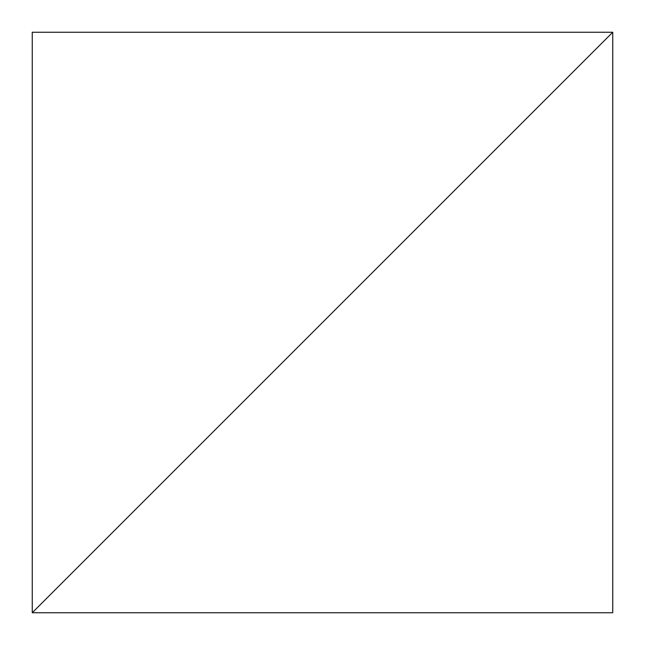 <?xml version="1.0" encoding="UTF-8"?>
<svg xmlns="http://www.w3.org/2000/svg" width="645" height="645" viewBox="0 0 645 645"><rect width="100%" height="100%" fill="white"/><g stroke="black" fill="none" stroke-linecap="round" stroke-linejoin="round"><path stroke-width="0.97" d="M612.75 32.25L32.25 612.75L612.75 612.75L612.75 32.25L32.25 612.75L32.25 32.25L612.75 32.25"/></g></svg>
